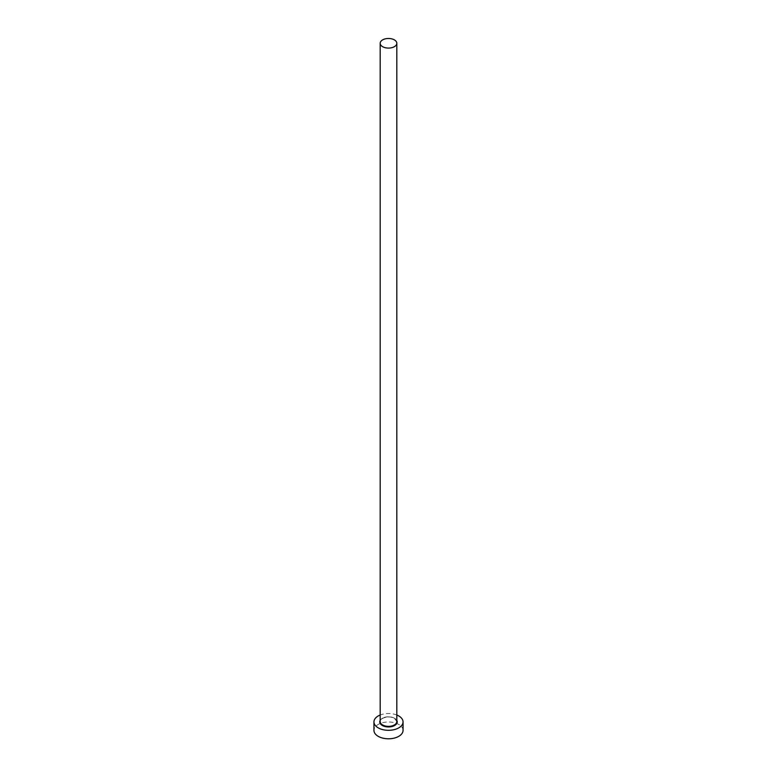<?xml version="1.0" encoding="UTF-8"?>
<svg xmlns="http://www.w3.org/2000/svg" width="777" height="777" viewBox="0 0 777 777"><rect width="100%" height="100%" fill="white"/><g stroke="black" fill="none" stroke-linecap="round" stroke-linejoin="round"><path stroke-width="0.58" stroke-dasharray="3.88 2.91" d="M403.049 730.39A14.549 8.401 0 0 0 398.786 724.455A14.549 8.401 0 0 0 382.935 722.629A14.549 8.401 0 0 0 373.951 730.39M396.814 715.015A14.549 8.401 0 0 0 380.186 715.015M380.186 720.376A8.732 5.041 180 0 1 394.667 718.346A8.732 5.041 180 0 1 396.814 720.376M394.376 718.181A8.314 4.798 0 0 0 385.324 717.132A8.314 4.798 0 0 0 380.186 721.571C378.117 720.036 387.189 714.432 394.463 718.366L396.814 721.571A8.314 4.798 0 0 0 394.376 718.181"/><path stroke-width="1.17" d="M382.624 46.678A8.314 4.798 0 0 0 391.676 47.718A8.314 4.798 0 0 0 396.814 43.279A8.314 4.798 0 0 0 394.376 39.889A8.314 4.798 0 0 0 385.324 38.85A8.314 4.798 0 0 0 380.186 43.279A8.314 4.798 0 0 0 382.624 46.678M380.186 715.015A14.549 8.401 0 0 0 373.951 721.911A14.549 8.401 0 0 0 378.214 727.845A14.549 8.401 0 0 0 394.065 729.671A14.549 8.401 0 0 0 403.049 721.911A14.549 8.401 0 0 0 398.786 715.967A14.549 8.401 0 0 0 396.814 715.015M373.951 721.911L373.951 730.39A14.549 8.401 0 0 0 378.214 736.334A14.549 8.401 0 0 0 394.065 738.15A14.549 8.401 0 0 0 403.049 730.39L403.049 721.911M396.814 720.376A8.732 5.041 180 0 1 393.045 726.213A8.732 5.041 180 0 1 382.333 725.475A8.732 5.041 180 0 1 380.186 720.376M380.186 43.279L380.186 721.571A8.314 4.798 0 0 0 382.624 724.96A8.314 4.798 0 0 0 391.676 726A8.314 4.798 0 0 0 396.814 721.571L396.814 43.279"/></g></svg>
